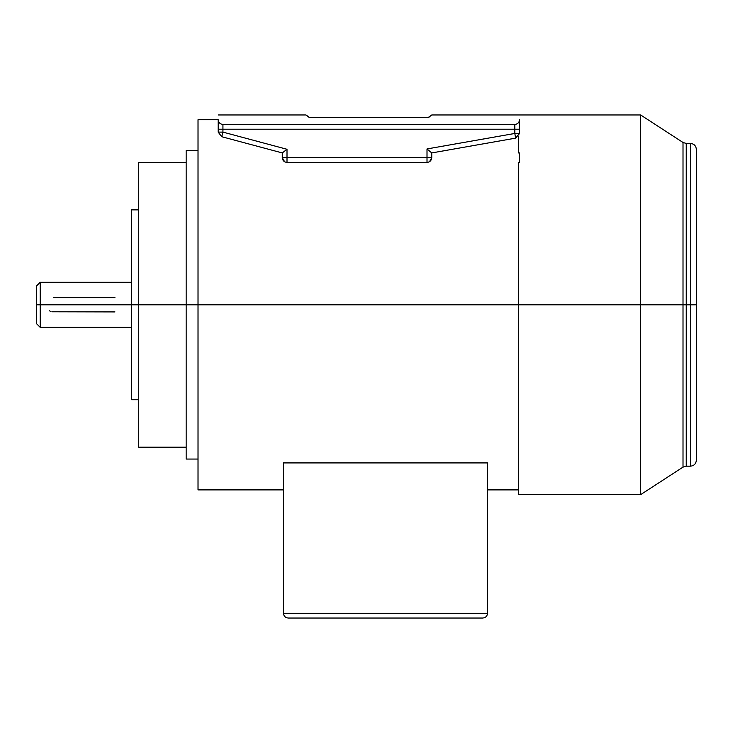 <?xml version="1.0" encoding="UTF-8"?>
<svg xmlns="http://www.w3.org/2000/svg" width="733" height="733" viewBox="0 0 733 733"><rect width="100%" height="100%" fill="white"/><g stroke="black" fill="none" stroke-linecap="round" stroke-linejoin="round"><path stroke-width="1.1" d="M683.009 304.8L683.009 142.477L683.009 467.123L683.009 304.8L640.633 304.8L640.633 114.962L640.633 304.8L683.009 304.8L683.009 142.477L683.009 304.8L686.244 304.8L686.244 466.17L686.244 304.8L683.009 304.8M690.422 304.8L690.422 143.439L690.422 304.8L696.35 304.8L696.35 149.367L696.35 304.8L690.422 304.8L690.422 143.439L690.422 466.17L690.422 304.8L686.244 304.8L686.244 143.439L686.244 304.8L690.422 304.8L690.422 466.17L690.422 304.8M640.633 304.8L640.633 494.647L640.633 304.8L518.378 304.8L640.633 304.8L640.633 494.647L640.633 304.8M518.378 136.604L518.378 152.931L519.56 152.931L519.56 162.424L518.378 162.424L518.378 494.647L518.378 162.424L519.56 162.424L519.56 152.931L518.378 152.931M186.155 304.8L186.155 150.558L186.155 304.8L198.02 304.8L198.02 119.708L198.02 304.8L518.378 304.8L198.02 304.8L198.02 489.901L198.02 304.8L138.693 304.8L138.693 162.424L138.693 304.8L186.155 304.8L186.155 459.05L186.155 304.8M131.573 304.8L131.573 209.876L131.573 304.8L138.693 304.8L40.205 304.8L40.205 282.26L40.205 304.8L131.573 304.8L131.573 399.723L131.573 304.8M36.65 304.8L36.65 285.815L36.65 304.8L40.205 304.8L40.205 282.26L40.205 304.8L36.65 304.8L36.65 323.784L36.65 304.8M431.755 157.677L429.483 161.727L431.755 157.677L431.755 152.931L431.755 157.677L427.009 157.677L427.009 148.946L514.813 133.461L514.813 129.2L222.933 129.2L222.933 132.114L287.006 149.285L287.006 157.677L427.009 157.677L287.006 157.677L287.006 162.424L427.009 162.424L287.006 162.424C284.138 162.121 282.562 160.536 282.26 157.677L282.26 152.931L221.705 136.704L282.26 152.931L282.26 157.677C282.562 160.536 284.138 162.121 287.006 162.424L287.006 157.677L282.26 157.677L287.006 157.677L287.006 149.285L282.26 152.931L287.006 149.285L222.933 132.114L221.705 136.704L218.187 132.114L218.187 119.708C218.489 122.567 220.074 124.152 222.933 124.454L514.813 124.454L222.933 124.454L222.933 129.2L514.813 129.2L514.813 124.454C517.672 124.152 519.257 122.567 519.56 119.708L519.56 133.461L519.56 119.708C519.257 122.567 517.672 124.152 514.813 124.454L514.813 129.2L519.56 129.2L514.813 129.2L514.813 133.461L519.56 133.461L515.638 138.134L431.755 152.931L515.638 138.134L519.56 133.461L514.813 133.461L515.638 138.134L514.813 133.461L427.009 148.946L431.755 152.931L427.009 148.946L427.009 157.677L431.755 157.677C431.453 160.536 429.877 162.121 427.009 162.424L427.009 157.677L427.009 162.424C429.877 162.121 431.453 160.536 431.755 157.677M282.507 159.198L283.277 160.609M431.755 114.962L519.56 114.962L431.755 114.962L428.402 117.335L309.344 117.335L305.991 114.962L218.187 114.962L305.991 114.962L309.344 117.335L307.668 116.639L309.344 117.335L428.402 117.335L431.755 114.962M283.442 462.926L487.527 462.926L283.442 462.926L283.442 613.292L487.527 613.292L487.527 462.926L487.527 613.292C487.225 616.16 485.64 617.736 482.781 618.038L288.188 618.038C285.329 617.736 283.744 616.16 283.442 613.292L283.442 462.926M40.205 304.8L40.205 327.349L40.205 304.8M138.693 304.8L138.693 447.185L138.693 304.8M198.02 304.8L198.02 489.901L198.02 304.8M518.378 304.8L518.378 494.647L518.378 304.8M686.244 304.8L686.244 466.17L686.244 304.8M482.781 618.038C485.64 617.736 487.225 616.16 487.527 613.292L283.442 613.292C283.744 616.16 285.329 617.736 288.188 618.038L482.781 618.038M430.079 116.639L428.402 117.335L430.079 116.639M309.344 117.335L307.668 116.639L309.344 117.335M696.35 304.8L696.35 460.232L696.35 304.8M114.962 311.919L51.86 311.782M53.262 297.68L114.962 297.68M50.513 311.369L49.294 310.71M284.679 161.81L282.26 157.677M218.187 132.114L221.705 136.704L222.933 132.114L218.187 132.114L222.933 132.114L222.933 129.2L218.187 129.2L218.187 132.114M218.187 129.2L222.933 129.2L222.933 124.454C220.074 124.152 218.489 122.567 218.187 119.708L218.187 129.2M518.378 494.647L640.633 494.647L683.009 467.123L686.244 466.17L690.422 466.17C694.023 465.812 695.993 463.833 696.35 460.232M519.56 114.962L640.633 114.962L683.009 142.477L686.244 143.439L690.422 143.439C694.023 143.787 695.993 145.766 696.35 149.367M198.02 150.558L186.155 150.558M186.155 162.424L138.693 162.424M138.693 209.876L131.573 209.876M131.573 282.26L40.205 282.26L36.65 285.815M198.02 119.708L218.187 119.708M518.378 489.901L487.527 489.901M198.02 489.901L283.442 489.901M36.65 323.784L40.205 327.349L131.573 327.349M138.693 399.723L131.573 399.723M186.155 447.185L138.693 447.185M198.02 459.05L186.155 459.05"/></g></svg>
